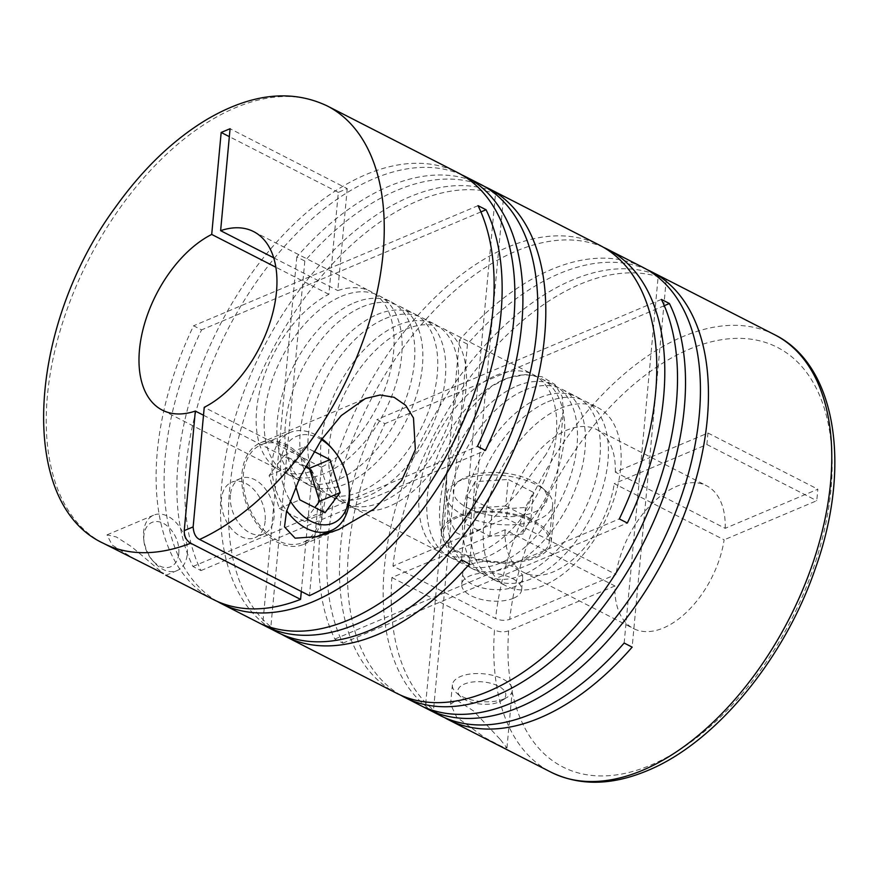 <?xml version="1.0" encoding="UTF-8"?>
<svg xmlns="http://www.w3.org/2000/svg" width="878" height="878" viewBox="0 0 878 878"><rect width="100%" height="100%" fill="white"/><g stroke="black" fill="none" stroke-linecap="round" stroke-linejoin="round"><path stroke-width="0.66" stroke-dasharray="4.39 3.29" d="M354.075 302.877A100.268 58.08 117.1 0 1 391.522 302.109A100.268 58.08 117.1 0 1 408.819 390.084A100.268 58.08 117.1 0 1 337.657 479.882A100.268 58.08 117.1 0 1 300.221 480.65A100.268 58.08 117.1 0 1 282.914 392.685A100.268 58.08 117.1 0 1 354.075 302.877M341.344 296.369A100.268 58.08 117.1 0 1 378.78 295.601A100.268 58.08 117.1 0 1 396.088 383.565A100.268 58.08 117.1 0 1 324.926 473.374A100.268 58.08 117.1 0 1 287.479 474.142A100.268 58.08 117.1 0 1 270.183 386.166A100.268 58.08 117.1 0 1 341.344 296.369M377.002 314.598A100.268 58.08 117.1 0 1 414.438 313.83A100.268 58.08 117.1 0 1 431.746 401.806A100.268 58.08 117.1 0 1 360.584 491.603A100.268 58.08 117.1 0 1 323.137 492.371A100.268 58.08 117.1 0 1 305.84 404.407A100.268 58.08 117.1 0 1 377.002 314.598M362.087 306.971A100.268 58.08 117.1 0 1 399.523 306.202A100.268 58.08 117.1 0 1 416.82 394.178A100.268 58.08 117.1 0 1 345.658 483.976A100.268 58.08 117.1 0 1 308.222 484.744A100.268 58.08 117.1 0 1 290.925 396.779A100.268 58.08 117.1 0 1 362.087 306.971M397.745 325.211A100.268 58.08 117.1 0 1 435.181 324.432A100.268 58.08 117.1 0 1 452.477 412.408A100.268 58.08 117.1 0 1 381.315 502.205A100.268 58.08 117.1 0 1 343.88 502.984A100.268 58.08 117.1 0 1 326.583 415.009A100.268 58.08 117.1 0 1 397.745 325.211M385.003 318.692A100.268 58.08 117.1 0 1 422.45 317.924A100.268 58.08 117.1 0 1 439.746 405.899A100.268 58.08 117.1 0 1 368.584 495.697A100.268 58.08 117.1 0 1 331.149 496.465A100.268 58.08 117.1 0 1 313.841 408.489A100.268 58.08 117.1 0 1 385.003 318.692M495.982 375.444A100.268 58.08 117.1 0 1 533.418 374.665A100.268 58.08 117.1 0 1 550.715 462.64A100.268 58.08 117.1 0 1 479.553 552.438A100.268 58.08 117.1 0 1 442.117 553.217A100.268 58.08 117.1 0 1 424.82 465.241A100.268 58.08 117.1 0 1 495.982 375.444M405.746 329.305A100.268 58.08 117.1 0 1 443.181 328.526A100.268 58.08 117.1 0 1 460.489 416.501A100.268 58.08 117.1 0 1 389.327 506.299A100.268 58.08 117.1 0 1 351.88 507.078A100.268 58.08 117.1 0 1 334.584 419.102A100.268 58.08 117.1 0 1 405.746 329.305M516.714 386.046A100.268 58.08 117.1 0 1 554.161 385.266A100.268 58.08 117.1 0 1 571.457 473.242A100.268 58.08 117.1 0 1 500.295 563.039A100.268 58.08 117.1 0 1 462.86 563.819A100.268 58.08 117.1 0 1 445.552 475.843A100.268 58.08 117.1 0 1 516.714 386.046M503.983 379.537A100.268 58.08 117.1 0 1 541.419 378.758A100.268 58.08 117.1 0 1 558.726 466.734A100.268 58.08 117.1 0 1 487.564 556.531A100.268 58.08 117.1 0 1 450.129 557.31A100.268 58.08 117.1 0 1 432.821 469.335A100.268 58.08 117.1 0 1 503.983 379.537M135.607 559.78L112.099 544.986L106.995 534.878L116.302 536.941L131.59 546.731L163.297 573.51M461.652 174.821A245.653 142.302 117.1 0 0 373.984 178.651A245.653 142.302 117.1 0 0 216.822 352.429A245.653 142.302 117.1 0 0 200.974 570.59L192.962 566.497A245.653 142.302 117.1 0 1 208.821 348.336A245.653 142.302 117.1 0 1 365.983 174.557A245.653 142.302 117.1 0 1 457.712 172.659M484.579 186.542A245.653 142.302 117.1 0 0 396.911 190.372A245.653 142.302 117.1 0 0 304.809 261.018L296.808 256.925A245.653 142.302 117.1 0 1 388.91 186.279A245.653 142.302 117.1 0 1 480.628 184.38M277.689 632.423A245.653 142.302 117.1 0 1 235.304 416.896A245.653 142.302 117.1 0 1 409.642 196.881A245.653 142.302 117.1 0 1 495.62 192.315L503.621 196.409A245.653 142.302 117.1 0 0 417.654 200.974A245.653 142.302 117.1 0 0 244.413 417.379A245.653 142.302 117.1 0 0 281.75 634.366M217.349 601.43A245.653 142.302 117.1 0 1 201.578 329.887L193.577 325.793A245.653 142.302 117.1 0 0 213.288 599.498M603.559 247.376A245.653 142.302 117.1 0 0 515.891 251.207A245.653 142.302 117.1 0 0 358.718 424.985A245.653 142.302 117.1 0 0 342.87 643.157L334.869 639.063A245.653 142.302 117.1 0 1 350.717 420.902A245.653 142.302 117.1 0 1 507.879 247.113A245.653 142.302 117.1 0 1 599.608 245.225M647.218 269.7A245.653 142.302 117.1 0 0 559.549 273.53A245.653 142.302 117.1 0 0 467.447 344.176L459.446 340.082A245.653 142.302 117.1 0 1 551.549 269.436A245.653 142.302 117.1 0 1 643.267 267.549M440.328 715.592A245.653 142.302 117.1 0 1 397.943 500.054A245.653 142.302 117.1 0 1 572.28 280.049A245.653 142.302 117.1 0 1 658.259 275.483L666.259 279.577A245.653 142.302 117.1 0 0 580.292 284.143A245.653 142.302 117.1 0 0 392.971 566.058L495.576 618.518C500.405 620.614 505.113 620.889 509.701 619.352L615.983 574.464L506.101 518.272L392.971 566.058M400.719 695.2A245.653 142.302 117.1 0 1 384.959 423.657L376.947 419.563A245.653 142.302 117.1 0 0 396.669 693.269M545.864 454.683L516.494 494.358L483.405 528.15L465.044 537.073L456.132 532.573L450.853 522.619L446.397 497.969L446.781 473.791L452.993 442.292L465.823 413.757L491.34 386.452L507.616 378.111L525.483 374.577L542.044 376.772L554.907 384.454L562.107 396.384L563.38 411.025L557.464 432.7L545.864 454.683M504.159 698.844A30.082 13.927 -174.7 0 0 507.199 697.297A30.082 13.927 -174.7 0 0 512.28 690.459A30.082 13.927 -174.7 0 0 493.974 675.654A30.082 13.927 -174.7 0 0 460.5 676.521A30.082 13.927 -174.7 0 0 452.379 684.906A30.082 13.927 -174.7 0 0 456.11 692.555A30.082 13.927 -174.7 0 0 504.159 698.844M500.383 739.572L506.946 747.99L501.053 746.168L484.897 737.663L456.714 717.238L450.579 704.266L456.549 700.018L473.483 710.917L500.383 739.572M444.389 717.524A245.653 142.302 117.1 0 1 391.895 577.559L505.026 529.785L614.907 585.966A80.216 46.468 -62.9 0 0 633.532 628.571A80.216 46.468 -62.9 0 0 663.483 627.946A80.216 46.468 -62.9 0 0 724.13 539.838L614.249 483.646L648.677 469.115L649.742 457.603L707.964 433.019L706.889 444.52L648.677 469.115L632.16 647.141M505.026 529.785A80.216 46.468 -62.9 0 0 523.65 572.379A80.216 46.468 -62.9 0 0 553.601 571.765A80.216 46.468 -62.9 0 0 614.249 483.646M457.734 517.34A53.141 24.595 -174.7 0 0 443.39 532.156A53.141 24.595 -174.7 0 0 475.722 558.309A53.141 24.595 -174.7 0 0 534.867 556.784A53.141 24.595 -174.7 0 0 549.211 541.967A53.141 24.595 -174.7 0 0 516.879 515.814A53.141 24.595 -174.7 0 0 457.734 517.34M461.18 480.167A53.141 24.595 -174.7 0 0 455.803 482.911A53.141 24.595 -174.7 0 0 446.836 494.983A53.141 24.595 -174.7 0 0 479.168 521.137A53.141 24.595 -174.7 0 0 538.313 519.611A53.141 24.595 -174.7 0 0 552.668 504.795A53.141 24.595 -174.7 0 0 546.061 491.285A53.141 24.595 -174.7 0 0 461.18 480.167M534.439 512.072A47.127 21.818 -174.7 0 0 541.309 486.95A47.127 21.818 -174.7 0 0 466.042 477.094A47.127 21.818 -174.7 0 0 461.279 479.531A47.127 21.818 -174.7 0 0 470.937 509.558A47.127 21.818 -174.7 0 0 534.439 512.072M499.297 701.928A24.068 11.14 -174.7 0 0 501.733 700.677A24.068 11.14 -174.7 0 0 496.794 685.345A24.068 11.14 -174.7 0 0 464.374 684.061A24.068 11.14 -174.7 0 0 460.862 696.891A24.068 11.14 -174.7 0 0 499.297 701.928M513.498 598.225A30.082 13.927 5.3 0 1 480.014 599.092A30.082 13.927 5.3 0 1 461.707 584.287A30.082 13.927 5.3 0 1 469.829 575.902A30.082 13.927 5.3 0 1 503.313 575.035A30.082 13.927 5.3 0 1 521.62 589.84A30.082 13.927 5.3 0 1 513.498 598.225M470.904 564.4A30.082 13.927 -174.7 0 0 462.783 572.785A30.082 13.927 -174.7 0 0 481.078 587.58A30.082 13.927 -174.7 0 0 514.563 586.723A30.082 13.927 -174.7 0 0 522.684 578.339A30.082 13.927 -174.7 0 0 504.378 563.533A30.082 13.927 -174.7 0 0 470.904 564.4M178.805 553.513A24.068 16.144 67.1 0 0 163.308 523.343A24.068 16.144 67.1 0 0 143.871 535.646A24.068 16.144 67.1 0 0 143.893 540.826A24.068 16.144 67.1 0 0 151.861 559.703A24.068 16.144 67.1 0 0 178.805 553.513M187.277 554.007A30.082 20.183 67.1 0 0 177.136 523.76A30.082 20.183 67.1 0 0 153.749 515.134A30.082 20.183 67.1 0 0 143.619 531.684A30.082 20.183 67.1 0 0 143.641 538.148A30.082 20.183 67.1 0 0 153.606 561.744A30.082 20.183 67.1 0 0 177.147 570.557A30.082 20.183 67.1 0 0 187.277 554.007M230.387 495.027A30.082 20.183 67.1 0 0 240.539 525.285A30.082 20.183 67.1 0 0 263.927 533.901A30.082 20.183 67.1 0 0 274.057 517.361A30.082 20.183 67.1 0 0 263.905 487.103A30.082 20.183 67.1 0 0 240.517 478.488A30.082 20.183 67.1 0 0 230.387 495.027M265.145 521.115A30.082 20.183 -112.9 0 1 255.026 537.665A30.082 20.183 -112.9 0 1 231.638 529.039A30.082 20.183 -112.9 0 1 221.486 498.792A30.082 20.183 -112.9 0 1 231.616 482.241A30.082 20.183 -112.9 0 1 255.004 490.868A30.082 20.183 -112.9 0 1 265.145 521.115M322.028 438.89A53.141 35.658 67.1 0 0 290.102 432.503A53.141 35.658 67.1 0 0 272.213 461.74A53.141 35.658 67.1 0 0 286.667 510.82M320.58 513.334A53.141 35.658 -112.9 0 1 302.69 542.571A53.141 35.658 -112.9 0 1 261.381 527.338A53.141 35.658 -112.9 0 1 243.447 473.89A53.141 35.658 -112.9 0 1 261.337 444.652A53.141 35.658 -112.9 0 1 302.658 459.885A53.141 35.658 -112.9 0 1 320.58 513.334M321.48 439.669A47.127 31.619 67.1 0 0 280.686 462.234A47.127 31.619 67.1 0 0 290.025 500.471M349.301 489.748A53.141 35.658 67.1 0 0 331.697 448.076M241.988 473.143A55.149 36.997 -112.9 0 1 260.557 442.808A55.149 36.997 -112.9 0 1 303.437 458.623A55.149 36.997 -112.9 0 1 322.039 514.08A55.149 36.997 -112.9 0 1 303.47 544.415A55.149 36.997 -112.9 0 1 260.601 528.611A55.149 36.997 -112.9 0 1 241.988 473.143M539.641 397.767A100.268 58.08 117.1 0 1 577.076 396.988A100.268 58.08 117.1 0 1 594.384 484.963A100.268 58.08 117.1 0 1 523.222 574.761A100.268 58.08 117.1 0 1 485.775 575.54A100.268 58.08 117.1 0 1 468.479 487.564A100.268 58.08 117.1 0 1 539.641 397.767M524.726 390.139A100.268 58.08 117.1 0 1 562.161 389.36A100.268 58.08 117.1 0 1 579.458 477.336A100.268 58.08 117.1 0 1 508.307 567.133A100.268 58.08 117.1 0 1 470.86 567.912A100.268 58.08 117.1 0 1 453.564 479.937A100.268 58.08 117.1 0 1 524.726 390.139M560.384 408.369A100.268 58.08 117.1 0 1 597.819 407.601A100.268 58.08 117.1 0 1 615.116 495.565A100.268 58.08 117.1 0 1 543.954 585.374A100.268 58.08 117.1 0 1 506.518 586.142A100.268 58.08 117.1 0 1 489.222 498.166A100.268 58.08 117.1 0 1 560.384 408.369M547.642 401.861A100.268 58.08 117.1 0 1 585.088 401.081A100.268 58.08 117.1 0 1 602.385 489.057A100.268 58.08 117.1 0 1 531.223 578.854A100.268 58.08 117.1 0 1 493.787 579.634A100.268 58.08 117.1 0 1 476.48 491.658A100.268 58.08 117.1 0 1 547.642 401.861M614.907 585.966L508.636 630.854C504.038 632.39 499.33 632.116 494.501 630.031A245.653 142.302 -62.9 0 0 550.934 772.146M536.326 557.53A55.149 25.528 -174.7 0 0 551.208 542.154A55.149 25.528 -174.7 0 0 517.658 515.013A55.149 25.528 -174.7 0 0 456.275 516.593A55.149 25.528 -174.7 0 0 441.393 531.969A55.149 25.528 -174.7 0 0 474.943 559.11A55.149 25.528 -174.7 0 0 536.326 557.53M301.308 591.465L312.48 470.97A100.268 58.08 117.1 0 1 279.478 470.048A100.268 58.08 117.1 0 1 261.293 385.102A100.268 58.08 117.1 0 1 328.866 294.339L331.346 267.603L193.577 325.793M203.498 415.239L312.48 470.97M347.227 188.616L340.258 263.85L331.346 267.603L338.326 192.381L347.227 188.616L230.069 128.715M478.027 205.661L340.258 263.85L337.778 290.585A100.268 58.08 117.1 0 1 370.779 291.507A100.268 58.08 117.1 0 1 388.965 376.453A100.268 58.08 117.1 0 1 321.392 467.206L309.473 595.646M273.684 257.814L337.778 290.585M666.259 279.577L649.742 457.603L615.313 472.144L725.195 528.336L817.846 489.211L816.77 500.712L724.13 539.838M707.964 433.019L817.846 489.211M480.903 211.916L201.578 329.887M321.392 467.206L204.234 407.304M328.866 294.339L275.857 267.23M305.489 466.295L284.198 455.408L269.14 475.514L279.281 508.505L304.479 521.4L314.873 507.528M624.159 643.047L658.259 275.483M304.479 521.4L325.036 512.719M279.281 508.505L299.826 499.834M269.14 475.514L289.685 466.833L295.71 486.445M284.198 455.408L304.754 446.737L289.685 466.833M313.918 451.424L304.754 446.737M505.717 506.013L530.927 518.898L522.992 534.022L489.836 536.249L464.627 523.365L472.573 508.241L505.717 506.013L508.186 479.454L533.396 492.349L525.45 507.473L492.295 509.701L489.836 536.249M472.573 508.241L475.031 481.693L508.186 479.454M464.627 523.365L467.096 496.816L475.031 481.693M467.096 496.816L492.295 509.701M522.992 534.022L525.45 507.473M530.927 518.898L533.396 492.349M706.889 444.52L816.77 500.712M391.895 577.559L494.501 630.031M338.326 192.381L229.334 136.65M615.313 472.144A80.216 46.468 -62.9 0 0 596.689 429.551A80.216 46.468 -62.9 0 0 506.101 518.272M725.195 528.336A80.216 46.468 -62.9 0 0 706.57 485.732A80.216 46.468 -62.9 0 0 615.983 574.464M459.446 340.082L425.347 707.657M467.447 344.176L433.458 710.565M661.408 299.42L376.947 419.563M461.521 559.89L495.62 192.315M469.521 563.983L503.621 196.409M342.87 643.157L627.331 523.014M334.869 639.063L619.319 518.92M664.284 305.687L384.959 423.657M304.809 261.018L270.819 627.397M296.808 256.925L262.709 624.488M200.974 570.59L485.424 450.458M192.962 566.497L477.423 446.364M327.088 105.865A245.653 142.302 -62.9 0 0 235.359 107.764A245.653 142.302 -62.9 0 0 61.021 327.779A245.653 142.302 -62.9 0 0 103.406 543.306M774.615 334.716A245.653 142.302 -62.9 0 0 682.886 336.603A245.653 142.302 -62.9 0 0 495.576 618.518M508.636 630.854A235.633 136.496 -62.9 0 0 650.763 765.122A235.633 136.496 -62.9 0 0 831.005 489.178A235.633 136.496 -62.9 0 0 689.351 349.181A235.633 136.496 -62.9 0 0 509.701 619.352M378.78 295.601L391.522 302.109M399.523 306.202L414.438 313.83M422.45 317.924L435.181 324.432M443.181 328.526L533.418 374.665M541.419 378.758L554.161 385.266M506.946 747.99L512.28 690.459M523.65 572.379L633.532 628.571M443.39 532.156L446.836 494.983M541.309 486.95L546.061 491.285M501.733 700.677L507.199 697.297M461.707 584.287L462.783 572.785M263.927 533.901L255.026 537.665M316.058 536.919L302.69 542.571M260.557 442.808L365.413 398.524M106.995 534.878L153.749 515.134M562.161 389.36L577.076 396.988M585.088 401.081L597.819 407.601M551.208 542.154L563.38 411.025M441.393 531.969L446.781 473.791M253.621 231.594L370.779 291.507M162.32 410.136L279.478 470.048M493.787 579.634L506.518 586.142M470.86 567.912L485.775 575.54M165.964 575.277L177.147 570.557M303.47 544.415L338.776 529.5M290.102 432.503L261.337 444.652M240.517 478.488L231.616 482.241M151.861 559.703L153.606 561.744M143.893 540.826L143.641 538.148M521.62 589.84L522.684 578.339M460.862 696.891L456.11 692.555M461.279 479.531L455.803 482.911M549.211 541.967L552.668 504.795M596.689 429.551L706.57 485.732M450.579 704.266L452.379 684.906M450.129 557.31L462.86 563.819M351.88 507.078L442.117 553.217M331.149 496.465L343.88 502.984M308.222 484.744L323.137 492.371M287.479 474.142L300.221 480.65"/><path stroke-width="1.32" d="M163.297 573.51L103.406 543.306A245.653 142.302 -62.9 0 0 190.691 543.219L300.572 599.4A245.653 142.302 117.1 0 1 213.288 599.498L165.81 575.211M281.75 634.366A245.653 142.302 117.1 0 0 285.69 636.517A245.653 142.302 117.1 0 0 377.419 634.629A245.653 142.302 117.1 0 0 469.521 563.983L461.521 559.89A245.653 142.302 117.1 0 1 369.418 630.536A245.653 142.302 117.1 0 1 277.689 632.423L221.289 603.592A245.653 142.302 117.1 0 1 217.349 601.43M484.579 186.542A245.653 142.302 117.1 0 1 488.64 188.474A245.653 142.302 117.1 0 1 531.025 404.012A245.653 142.302 117.1 0 1 356.677 624.017A245.653 142.302 117.1 0 1 270.709 628.582L262.709 624.488A245.653 142.302 117.1 0 0 348.676 619.923A245.653 142.302 117.1 0 0 523.014 399.918A245.653 142.302 117.1 0 0 480.628 184.38L465.713 176.752A245.653 142.302 117.1 0 1 485.424 450.458L477.423 446.364A245.653 142.302 117.1 0 0 457.712 172.659L327.088 105.865C291.342 89.018 251.393 93.474 207.241 119.243C173.69 139.35 143.191 168.543 115.753 206.824C27.536 326.034 16.528 503.105 103.406 543.306M229.334 136.65L221.168 132.468L230.069 128.715L220.619 230.673A100.268 58.08 -62.9 0 1 253.621 231.594A100.268 58.08 -62.9 0 1 271.807 316.541A100.268 58.08 -62.9 0 1 204.234 407.304L193.138 526.888C193.599 533.451 195.75 537.643 199.591 539.454L309.473 595.646A245.653 142.302 117.1 0 0 463.474 420.847A245.653 142.302 117.1 0 0 478.027 205.661L486.039 209.743A245.653 142.302 117.1 0 1 470.18 427.915A245.653 142.302 117.1 0 1 313.018 601.693A245.653 142.302 117.1 0 1 221.289 603.592M461.652 174.821A245.653 142.302 117.1 0 1 465.713 176.752M321.578 439.527L300.32 476.491L286.491 511.479L284.505 526.91L295.14 538.192L317.573 536.579L338.776 529.5L374.05 509.01L401.63 480.464L415.349 449.635L413.483 417.95L405.702 405.362L394.035 397.273L380.108 395.001L365.413 398.524L341.268 415.557L321.578 439.527M444.389 717.524A245.653 142.302 117.1 0 0 448.329 719.686A245.653 142.302 117.1 0 0 540.058 717.787A245.653 142.302 117.1 0 0 632.16 647.141L624.159 643.047A245.653 142.302 117.1 0 1 532.057 713.693A245.653 142.302 117.1 0 1 440.328 715.592L404.67 697.362A245.653 142.302 117.1 0 1 400.719 695.2M647.218 269.7A245.653 142.302 117.1 0 1 651.278 271.642A245.653 142.302 117.1 0 1 693.664 487.169A245.653 142.302 117.1 0 1 519.315 707.185A245.653 142.302 117.1 0 1 433.348 711.751L425.347 707.657A245.653 142.302 117.1 0 0 511.314 703.091A245.653 142.302 117.1 0 0 685.652 483.076A245.653 142.302 117.1 0 0 643.267 267.549L607.609 249.308A245.653 142.302 117.1 0 1 627.331 523.014L619.319 518.92A245.653 142.302 117.1 0 0 599.608 245.225L488.64 188.474M285.69 636.517L396.669 693.269A245.653 142.302 117.1 0 0 488.387 691.37A245.653 142.302 117.1 0 0 645.56 517.592A245.653 142.302 117.1 0 0 661.408 299.42L669.409 303.514A245.653 142.302 117.1 0 1 653.561 521.686A245.653 142.302 117.1 0 1 496.399 695.464A245.653 142.302 117.1 0 1 404.67 697.362M603.559 247.376A245.653 142.302 117.1 0 1 607.609 249.308M286.667 510.82A53.141 35.658 67.1 0 0 331.456 530.422A53.141 35.658 67.1 0 0 349.345 501.184A53.141 35.658 67.1 0 0 349.301 489.748L349.049 487.07A47.127 31.619 67.1 0 0 333.442 450.118A47.127 31.619 67.1 0 0 321.48 439.669M290.025 500.471A47.127 31.619 67.1 0 0 325.903 524.814A47.127 31.619 67.1 0 0 349.093 497.211A47.127 31.619 67.1 0 0 349.049 487.07M333.442 450.118L331.697 448.076A53.141 35.658 67.1 0 0 322.028 438.89M300.572 599.4L301.308 591.465M190.691 543.219C186.41 540.727 184.259 536.535 184.237 530.641L195.322 411.058L203.498 415.239M220.619 230.673L273.684 257.814M486.039 209.743L480.903 211.916M275.857 267.23L211.708 234.437A100.268 58.08 -62.9 0 0 144.135 325.189A100.268 58.08 -62.9 0 0 162.32 410.136A100.268 58.08 -62.9 0 0 195.322 411.058M314.873 507.528L319.548 501.294L309.407 468.303L305.489 466.295M319.548 501.294L340.093 492.613L329.952 459.622L313.918 451.424M309.407 468.303L329.952 459.622M295.71 486.445L299.826 499.834L325.036 512.719L340.093 492.613M211.708 234.437L221.168 132.468M433.458 710.565L433.348 711.751M669.409 303.514L664.284 305.687M270.819 627.397L270.709 628.582M199.591 539.454A245.653 142.302 -62.9 0 0 370.373 318.374A245.653 142.302 -62.9 0 0 327.088 105.865M642.663 770.258A245.653 142.302 -62.9 0 0 817.001 550.243A245.653 142.302 -62.9 0 0 774.615 334.716C836.668 365.149 851.715 467.052 815.377 568.428C784.482 659.06 715.493 742.81 647.382 770.643C611.736 785.58 579.59 786.084 550.934 772.146A245.653 142.302 -62.9 0 0 642.663 770.258M193.138 526.888L184.237 530.641M651.278 271.642L774.615 334.716M331.456 530.422L316.058 536.919M448.329 719.686L550.934 772.146"/></g></svg>
